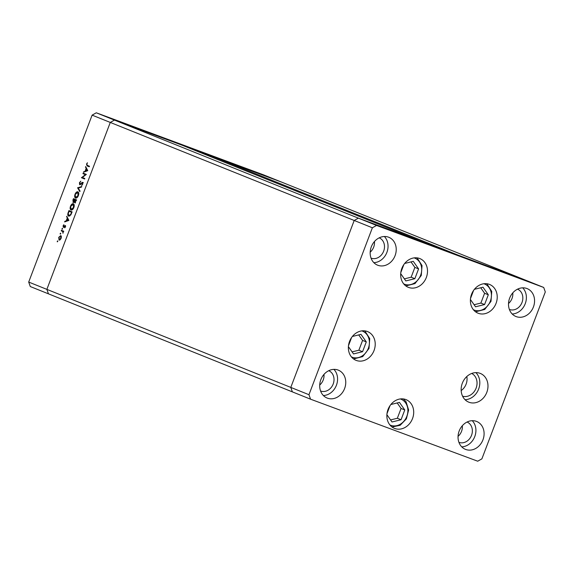 <?xml version="1.0" encoding="UTF-8"?>
<svg xmlns="http://www.w3.org/2000/svg" width="574" height="574" viewBox="0 0 574 574"><rect width="100%" height="100%" fill="white"/><g stroke="black" fill="none" stroke-linecap="round" stroke-linejoin="round"><path stroke-width="0.86" d="M461.166 390.571A12.298 10.375 111.9 0 0 466.124 384.114A12.298 10.375 111.9 0 0 466.806 376.537A12.298 10.375 -68.1 0 1 466.124 384.114A12.298 10.375 -68.1 0 1 461.166 390.571M543.714 287.459L376.551 225.439L372.375 227.778L308.963 394.711L310.548 399.188L477.712 461.202L481.887 458.863L545.3 291.936L543.714 287.459L525.54 280.155L358.377 218.142L425.75 243.132L181.829 145.093L114.456 120.102L110.28 122.434L46.867 289.368L48.46 293.845L30.286 286.541L28.7 282.064L92.113 115.137L96.288 112.798L263.452 174.812L281.619 182.116L214.253 157.125L458.174 255.165L525.54 280.155L281.619 182.116L114.456 120.102L96.288 112.798M376.551 225.439L358.377 218.142L354.201 220.473L358.377 218.142L114.456 120.102L110.28 122.434L92.113 115.137M372.375 227.778L354.201 220.473L290.796 387.407L46.867 289.368L110.28 122.434L354.201 220.473L290.796 387.407L292.381 391.884L48.46 293.845L46.867 289.368L28.7 282.064M213.923 157.994L214.253 157.125M85.461 174.675L82.965 173.671L83.165 173.133L86.344 174.417L82.304 177.459L84.809 178.464L84.608 179.002L81.429 177.725L85.461 174.675L85.885 174.833L82.965 173.671M79.65 184.763L79.434 182.711L80.819 181.176L79.764 182.841L79.858 184.225L82.577 182.324L82.764 184.096L81.623 185.467L82.462 183.902L82.391 182.869L79.65 184.763M77.59 187.813L81.759 186.493L81.544 187.067L78.279 188.042L80.03 191.042L79.815 191.608L77.59 187.813L78.301 188.071M75.043 194.285C75.854 192.405 76.801 191.58 77.892 191.809C78.853 192.376 79.018 193.639 78.401 195.583C77.583 197.485 76.622 198.324 75.524 198.08C74.57 197.499 74.405 196.236 75.043 194.285L75.732 197.549L76.765 197.872M70.509 206.209C71.327 204.33 72.274 203.505 73.364 203.734C74.319 204.301 74.491 205.564 73.874 207.501C73.056 209.41 72.094 210.242 70.997 210.005C70.042 209.424 69.877 208.161 70.509 206.209L71.219 209.481L73.537 207.401L73.163 204.265L70.846 206.317M66.792 216.247L68.866 220.43L64.647 221.901L64.862 221.32L66.218 220.847L67.244 218.142L66.792 216.247M57.242 241.259L57.694 240.872L57.321 241.862L57.242 241.259L57.78 241.46M60.779 235.591L61.375 236.517L61.131 238.332L60.119 239.832L59.065 240.097L58.72 237.363L60.779 235.591M60.177 233.539L60.629 233.152L60.708 233.754L60.248 234.142L60.177 233.539L60.708 233.74M61.246 230.841L61.447 230.31L63.771 231.243L63.226 231.638L62.953 233.288L62.788 231.573L61.246 230.841L61.97 231.114L62.164 230.597M62.006 228.725L62.458 228.337L62.537 228.94L62.078 229.327L62.006 228.725L62.537 228.926M65.293 225.51L65.486 226.859L64.733 227.842L65.106 226.048L63.298 227.354L63.111 225.804L63.901 224.685L63.492 226.809L65.293 225.51M68.629 216.104C67.653 215.58 67.517 214.36 68.241 212.437L68.937 210.586L72.123 211.863L70.832 214.913L68.65 216.111M72.855 200.276L73.472 198.661L76.651 199.946L74.699 202.687L74.283 201.725L73.034 202.543L73.192 200.398M85.662 166.56L87.772 170.672L83.517 172.222L85.088 171.167L86.114 168.462L85.662 166.56M86.832 164.229L87.341 165.384L89.451 166.238L89.25 166.769L87.105 165.908L86.516 164.071L87.427 162.779L86.832 164.229M218.672 158.632L212.746 156.358L218.672 158.632M207.838 154.557L208.412 154.758M208.742 154.88L208.29 154.729M212.222 156.257L211.727 156.078M204.215 153.186L209.589 155.281L204.215 153.186M202.931 152.806L203.447 152.985M197.657 150.804L197.162 150.596M192.842 149.068L193.359 149.24M187.569 147.066L187.074 146.851M180.157 144.268L175.371 142.488L180.136 144.318M167.809 139.683L170.586 140.781L167.809 139.683M171.604 141.111L172.013 141.24M182.353 145.129L181.829 144.899M222.188 159.859L217.403 158.08L222.167 159.909M162.04 137.581L162.585 137.753M164.422 138.499L164.953 138.657M178.191 143.579L180.301 144.397L178.191 143.579M187.346 147.016L182.805 145.294L187.346 147.016M188.021 147.231L187.619 147.08M192.792 149.046L192.405 148.86M196.817 150.532L195.282 149.95L196.817 150.532M195.784 150.108L193.409 149.211L195.784 150.108M197.714 150.804L202.493 152.598L198.102 150.984M202.88 152.792L202.493 152.598M220.222 159.17L222.332 159.988L220.222 159.17M59.481 240.147L59.208 239.537M60.485 236.093L61.088 235.814M61.353 236.423L60.571 236.122L59.007 237.478L59.265 239.559L60.844 238.217L60.571 236.122M59.265 239.559L60.083 239.86M63.262 231.745L62.788 231.573M63.506 231.839L61.97 231.114M65.056 227.541L64.668 227.397M65.623 226.242L65.106 226.048M63.736 227.297L63.671 226.881M64.051 227.017L63.492 226.809M64.152 226.895L63.771 226.752M64.618 226.321L64.259 226.192M64.977 226.457L65.58 225.833L64.862 225.568M65.565 221.578L64.862 221.32M66.921 221.105L66.218 220.847M67.89 218.385L67.244 218.142M67.215 217.065L66.57 216.828M66.649 220.696L68.263 220.136L67.459 218.565L66.649 220.696L67.352 220.954M68.894 220.366L68.263 220.136M68.105 218.802L67.459 218.565M69.454 211.397L69.655 210.873M69.045 216.197L68.571 215.408M68.873 215.58L69.935 215.903M71.592 212.272L69.067 211.254L68.234 213.679L68.858 215.58L70.645 214.482L71.592 212.272L69.067 211.254M71.406 210.084L70.961 209.331M72.869 204.208L73.673 203.921M74.125 204.681L73.163 204.265M71.241 209.481L72.231 209.797M75.424 202.952L75.007 201.991M74.677 201.869L74.283 201.725M73.458 202.543L73.314 202.034M73.981 199.479L74.182 198.948M74.778 199.809L73.594 199.329L73.242 202.005L74.778 199.809L73.594 199.329M76.12 200.348L75.101 199.939L74.9 202.148L76.12 200.348L75.101 199.939M75.524 202.378L74.9 202.148M74.642 201.431L74.182 201.259M73.895 202.249L73.242 202.005M75.94 198.159L75.495 197.406M77.397 192.283L78.2 191.996M78.652 192.756L77.691 192.34L75.373 194.392M75.768 197.564L76.471 197.822M75.732 197.549L78.064 195.476L77.691 192.34M78.329 188.028L77.619 187.734M78.344 187.999L81.551 187.038M80.504 184.469L79.858 184.225M80.69 184.304L80.252 184.139M82.491 182.905L81.967 182.467M82.692 182.733L83.302 182.597M82.118 185.093L81.608 184.907M82.957 183.077L82.391 182.869M80.073 184.735L79.951 184.261M83.682 173.936L83.883 173.42M84.615 178.98L81.429 177.725M82.147 177.99L81.472 177.603M82.19 177.868L82.591 177.574M84.435 171.899L83.739 171.64M85.791 171.425L85.088 171.167M86.76 168.699L86.114 168.462M86.086 167.386L85.44 167.149M85.526 171.016L87.14 170.449L86.337 168.885L85.526 171.016L86.222 171.274M87.765 170.686L87.14 170.449M86.975 169.122L86.337 168.885M89.257 166.754L87.054 165.255M470.422 299.499L475.552 306.789L484.585 304.557L488.309 294.763L482.992 287.201L474.397 289.325M473.579 290.43L470.515 298.487M474.11 304.737L480.876 303.065L484.599 293.271L480.725 287.761M484.599 293.271L488.309 294.763M480.876 303.065L484.585 304.557M400.695 273.626L405.825 280.923L414.859 278.684L418.582 268.89L413.266 261.335L404.67 263.459M403.852 264.557L400.788 272.614M404.383 278.871L411.149 277.199L414.873 267.405L410.998 261.895M414.873 267.405L418.582 268.89M411.149 277.199L414.859 278.684M348.404 346.646L353.534 353.936L362.567 351.704L366.291 341.903L360.974 334.348L352.386 336.472M351.561 337.569L348.504 345.634M352.092 351.884L358.865 350.212L362.581 340.418L358.707 334.907M362.581 340.418L366.291 341.903M358.865 350.212L362.567 351.704M390.047 405.617L386.984 413.675M386.89 414.686L392.013 421.983L401.054 419.745L404.77 409.951L399.454 402.396L390.865 404.519M390.571 419.931L397.344 418.259L401.068 408.458L397.194 402.955M401.068 408.458L404.77 409.951M397.344 418.259L401.054 419.745M462.587 396.204A12.298 10.375 111.9 0 0 476.111 388.124A12.298 10.375 111.9 0 0 471.728 373.452M426.331 277.493A15.491 13.066 -68.1 0 1 408.308 287.323A15.491 13.066 -68.1 0 1 401.836 268.41A15.491 13.066 -68.1 0 1 419.859 258.58A15.491 13.066 -68.1 0 1 426.331 277.493M496.058 303.366A15.491 13.066 -68.1 0 1 478.034 313.196A15.491 13.066 -68.1 0 1 471.563 294.275A15.491 13.066 -68.1 0 1 489.586 284.453A15.491 13.066 -68.1 0 1 496.058 303.366M465.04 399.691A15.491 13.066 111.9 0 0 478.637 389.064A15.491 13.066 111.9 0 0 475.911 372.634M486.809 392.351A15.491 13.066 -68.1 0 1 468.786 402.173A15.491 13.066 -68.1 0 1 462.314 383.26A15.491 13.066 -68.1 0 1 480.338 373.43A15.491 13.066 -68.1 0 1 486.809 392.351M412.527 418.554A15.491 13.066 -68.1 0 1 394.503 428.383A15.491 13.066 -68.1 0 1 388.031 409.47A15.491 13.066 -68.1 0 1 406.055 399.64A15.491 13.066 -68.1 0 1 412.527 418.554M374.047 350.513A15.491 13.066 -68.1 0 1 356.024 360.336A15.491 13.066 -68.1 0 1 349.544 341.422A15.491 13.066 -68.1 0 1 367.575 331.593A15.491 13.066 -68.1 0 1 374.047 350.513M371.306 246.82A15.032 12.678 111.9 0 0 377.592 265.174A15.032 12.678 111.9 0 0 395.084 255.638A15.032 12.678 111.9 0 0 388.799 237.277A15.032 12.678 111.9 0 0 371.306 246.82M373.853 262.662A15.032 12.678 111.9 0 0 386.905 252.352A15.032 12.678 111.9 0 0 384.365 236.502M459.178 431.002A15.032 12.678 111.9 0 0 465.464 449.363A15.032 12.678 111.9 0 0 482.956 439.828A15.032 12.678 111.9 0 0 476.671 421.467A15.032 12.678 111.9 0 0 459.178 431.002M461.718 446.852A15.032 12.678 111.9 0 0 474.777 436.541A15.032 12.678 111.9 0 0 472.237 420.692M320.837 379.679A15.032 12.678 111.9 0 0 327.115 398.04A15.032 12.678 111.9 0 0 344.615 388.505A15.032 12.678 111.9 0 0 338.33 370.144A15.032 12.678 111.9 0 0 320.837 379.679M323.377 395.529A15.032 12.678 111.9 0 0 336.436 385.219A15.032 12.678 111.9 0 0 333.896 369.369M509.647 298.143A15.032 12.678 111.9 0 0 515.933 316.504A15.032 12.678 111.9 0 0 533.425 306.968A15.032 12.678 111.9 0 0 527.14 288.607A15.032 12.678 111.9 0 0 509.647 298.143M512.195 313.992A15.032 12.678 111.9 0 0 525.246 303.675A15.032 12.678 111.9 0 0 522.706 287.832M517.54 289.167A10.935 9.22 -68.1 0 1 522.01 302.476A10.935 9.22 -68.1 0 1 509.382 309.451M508.521 303.488A10.935 9.22 111.9 0 0 512.015 298.458A10.935 9.22 111.9 0 0 512.79 292.869M320.572 390.987A10.935 9.22 111.9 0 0 333.193 384.013A10.935 9.22 111.9 0 0 328.73 370.704M323.98 374.406A10.935 9.22 -68.1 0 1 323.205 379.995A10.935 9.22 -68.1 0 1 319.711 385.025M458.913 442.317A10.935 9.22 111.9 0 0 471.534 435.336A10.935 9.22 111.9 0 0 467.071 422.026M462.321 425.736A10.935 9.22 -68.1 0 1 461.546 431.325A10.935 9.22 -68.1 0 1 458.052 436.355M379.199 237.837A10.935 9.22 -68.1 0 1 383.669 251.147A10.935 9.22 -68.1 0 1 371.041 258.128M370.18 252.165A10.935 9.22 111.9 0 0 373.674 247.136A10.935 9.22 111.9 0 0 374.449 241.546M308.963 394.711L290.796 387.407L292.381 391.884L310.548 399.188M62.745 231.422L62.028 231.157M81.537 183.407L81.164 183.271M87.822 166.173L87.105 165.908M473.414 309.738A14.034 11.832 111.9 0 0 490.368 301.113A14.034 11.832 111.9 0 0 483.868 283.743M403.687 283.872A14.034 11.832 111.9 0 0 420.642 275.24A14.034 11.832 111.9 0 0 414.134 257.877M351.403 356.885A14.034 11.832 111.9 0 0 368.35 348.26A14.034 11.832 111.9 0 0 361.85 330.889M389.882 424.932A14.034 11.832 111.9 0 0 404.849 420.017A14.034 11.832 111.9 0 0 405.596 402.883A14.034 11.832 111.9 0 0 400.329 398.937M68.858 215.58L69.576 215.846M71.219 209.481L71.944 209.747M475.559 311.804L484.714 309.458L491 301.336L491.753 291.441L486.845 283.735M405.832 285.938L414.98 283.592L421.273 275.47L422.026 265.575L417.119 257.87M353.548 358.951L362.696 356.605L368.989 348.483L369.735 338.588L364.827 330.882M392.028 426.999L400.143 425.298L406.385 418.862L408.631 409.987L406.062 401.757L403.307 398.93"/></g></svg>
